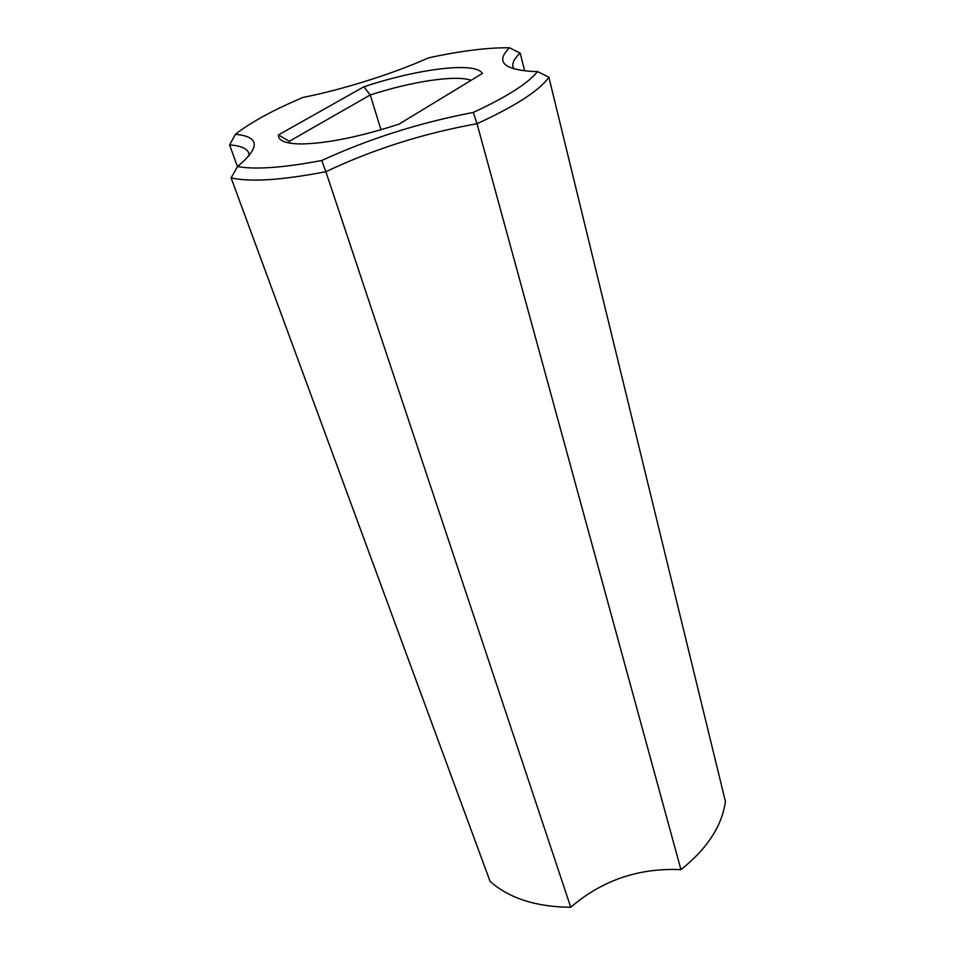 <?xml version="1.0" encoding="UTF-8"?>
<svg xmlns="http://www.w3.org/2000/svg" width="955" height="955" viewBox="0 0 955 955"><rect width="100%" height="100%" fill="white"/><g stroke="black" fill="none" stroke-linecap="round" stroke-linejoin="round"><path stroke-width="1.43" d="M249.207 155.725L248.801 153.039C246.927 148.371 240.517 145.661 229.582 144.921L237.485 166.624M231.11 177.881L490.07 881.405C509.385 898.38 536.28 906.987 570.744 907.25C602.151 880.247 638.883 867.725 680.951 869.659L477.023 123.72L473.274 112.439C506.663 96.98 528.079 83.36 537.522 71.577L532.484 71.458C503.118 69.428 495.466 61.538 509.54 47.786C487.85 47.499 460.835 50.866 428.473 57.873C393.484 73.619 342.654 89.651 302.998 97.422C275.374 109.097 253.839 120.628 238.392 132.005L235.431 134.309C259.772 136.601 260.476 147.345 237.532 166.552L231.11 177.881C250.234 182.25 281.821 180.197 325.87 171.709L570.744 907.25M229.582 144.921L235.431 134.309M537.522 71.577L548.886 77.2C539.563 90.474 515.616 105.981 477.023 123.72C423.483 133.33 373.095 149.338 325.87 171.709L321.74 160.5C369.346 138.642 419.854 122.622 473.274 112.439M321.74 160.5C283.468 167.746 255.403 169.763 237.532 166.552M398.999 124.15C359.677 136.84 327.219 143.441 301.649 143.954C285.82 143.823 278.084 140.803 278.454 134.906L363.855 86.809C417.633 68.796 476.151 61.359 482.323 73.487L398.999 124.15M513.993 68.987L512.966 66.766C512.083 62.875 514.482 58.327 520.177 53.122L524.653 70.909M520.177 53.122L509.54 47.786M289.783 143.143L289.258 141.304L278.454 134.906M289.902 143.166L289.258 141.304L370.254 94.963L363.855 86.809M380.985 129.761L370.254 94.963C411.677 81.462 455.917 74.681 471.102 80.316M548.886 77.2L725.418 801.496C721.98 826.027 707.154 848.744 680.951 869.659M289.723 143.131L289.508 142.51"/></g></svg>
